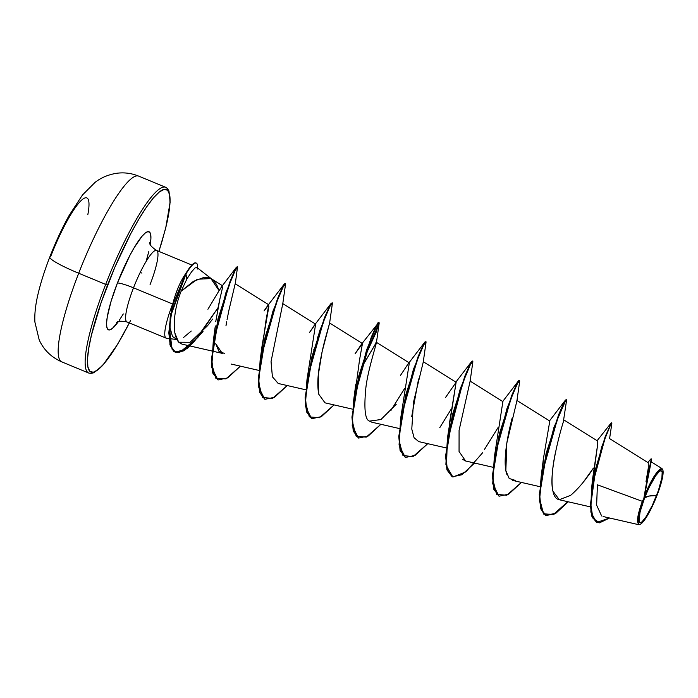 <?xml version="1.0" encoding="UTF-8"?>
<svg xmlns="http://www.w3.org/2000/svg" width="698" height="698" viewBox="0 0 698 698"><rect width="100%" height="100%" fill="white"/><g stroke="black" fill="none" stroke-linecap="round" stroke-linejoin="round"><path stroke-width="1.05" d="M130.683 320.216A98.802 18.078 -67.5 0 1 89.196 370.542A98.802 18.078 -67.5 0 1 107.605 284.976L105.668 284.4A100.529 18.392 112.5 0 0 89.204 373.194A100.529 18.392 -67.5 0 1 105.668 284.4L78.7 273.241A100.529 18.392 112.5 0 0 62.235 362.035A100.529 18.392 -67.5 0 1 78.7 273.241A40.214 4.781 -158.8 0 1 49.794 257.056A40.214 4.781 -158.8 0 1 50.718 256.436A60.56 11.081 -67.5 0 1 79.406 202.376A60.56 11.081 -67.5 0 1 87.808 214.757M644.612 497.875L649.044 496.06L656.574 495.519C651.731 508.624 642.971 523.212 640.555 522.584C637.553 521.834 638.906 513.597 644.612 497.875A27.964 5.113 -67.5 0 1 660.631 470.81A27.964 5.113 -67.5 0 1 656.574 495.519A229.773 27.301 21.2 0 0 649.044 496.06A229.773 27.301 21.2 0 0 644.612 497.875L640.04 512.062L639.028 521.066L639.577 522.313L640.555 522.584L641.916 521.86L645.571 517.567L652.281 505.509L658.423 490.493L661.922 477.563L662.158 472.328L661.608 471.08L660.631 470.81L659.27 471.543L655.614 475.827L648.904 487.885L644.612 497.875M641.968 502.298L642.317 501.321L597.418 484.813L642.317 501.321L644.184 497.962A29.962 5.479 -67.5 0 1 662.585 469.475A29.962 5.479 -67.5 0 1 657.001 495.432A29.962 5.479 -67.5 0 1 640.179 524.329A29.962 5.479 -67.5 0 1 644.184 497.962L642.317 501.321C642.116 502.316 633.767 523.369 639.691 524.547L640.284 524.285M150.079 284.566A38.695 7.076 112.5 0 0 156.413 250.381A38.695 7.076 112.5 0 0 133.51 287.829A14.361 1.71 21.2 0 0 117.395 283.039A53.057 9.702 -67.5 0 1 141.999 236.282A53.057 9.702 -67.5 0 1 150.244 244.492L150.899 238.716L150.689 234.563L149.642 232.19L147.802 231.684L145.219 233.062L141.999 236.282L134.191 247.659L129.889 255.372L117.395 283.039A14.361 1.71 -158.8 0 1 133.51 287.829A38.695 7.076 112.5 0 0 127.176 322.014A38.695 7.076 112.5 0 1 133.51 287.829L172.65 304.023A38.695 7.076 112.5 0 0 166.595 338.242M191.261 331.035L183.373 337.614M176.847 339.542L169.37 338.6M176.926 339.551L172.493 336.48L170.312 328.758M166.316 338.198A38.695 7.076 -67.5 0 1 172.65 304.023L133.51 287.829A38.695 7.076 112.5 0 1 156.413 250.381M196.845 267.439L213.344 280.282L216.624 284.61L219.102 290.612L207.917 309.266M186.872 279.017L185.947 274.035L171.821 311.282L169.413 328.025L172.083 349.227L177.048 352.717L184.246 350.666L203.031 331.559L187.308 348.581L175.451 352.298L170.635 345.885L169.213 332.972L171.089 314.877L185.947 274.035L186.872 279.017L191.592 271.784L195.1 267.858L197.054 267.683L195.1 267.858L191.592 271.784L186.872 279.017L181.166 291.153L193.363 281.373L204.505 277.211L209.269 277.795M646.016 481.62L648.276 468.114L648.25 462.791M592.183 484.953L597.61 444.896L597.488 440.962M542.817 467.643L543.472 458.272L549.797 421.034L516.904 400.46M449.46 423.154L456.126 382.277L445.56 397.441M409.325 362.925L400.617 418.704L413.425 369.329L424.873 342.046L425.684 341.715M355.474 390.138L359.531 359.898L362.454 343.529L355.064 353.842L361.485 344.201L378.848 322.336L376.274 325.774L371.292 337.186L358.772 375.96L351.94 417.09L353.258 431.12L358.423 437.986L352.22 425.623L353.781 399.326L366.59 349.96L378.037 322.668M308.743 377.252L308.603 373.011L308.743 377.252M306.946 379.948L319.754 330.582L331.201 303.29L332.012 302.958L329.439 306.396L324.448 317.808L311.936 356.591L305.105 397.72L306.422 411.741L311.587 418.608L305.384 406.245L306.946 379.948L315.618 324.151L282.734 303.578M315.487 324.125L309.624 332.309L314.65 324.823M261.802 351.382L265.929 320.775L268.782 304.773L264.053 310.968L267.814 305.454L268.87 306.492L262.143 345.292L261.802 351.382M212.358 351.103L222.322 353.389L215.708 343.73L218.945 351.347L224.686 353.511M215.289 326.132L214.967 332.004M217.645 309.406L219.983 298.535L215.734 321.656M211.503 278.86L222.592 285.805L219.102 290.612L221.964 286.259L222.453 287.969L219.983 298.535L221.632 291.607M219.102 290.612L210.892 278.572L197.351 279.244L181.166 291.153C177.118 301.231 174.84 311.465 174.326 321.839L174.596 317.477M174.962 333.304L178.688 342.221L182.021 344.14L211.965 351.007M232.19 296.493L228.961 310.052L235.191 283.754L268.782 304.773M227.042 319.78L227.365 318.035M226.667 321.795L225.969 325.809L226.667 321.795M282.76 303.778L271.042 361.616L272.394 376.746L278.179 383.464L305.637 389.763M313.803 349.663L314.589 348.442M329.604 323.139L325.765 336.968C323.305 345.597 321.15 355.509 319.309 366.712C317.573 377.522 317.372 386.675 318.724 394.187L325.015 402.842L352.473 409.141M376.44 342.43L361.416 367.82L376.405 342.325L409.29 362.899M375.227 344.053C380.052 334.159 367.837 367.959 365.778 388.673C363.876 409.002 365.115 419.812 369.504 421.103L371.851 422.22L399.308 428.52M418.756 441.616L414.097 437.759L411.785 429.096L413.478 402.318L423.258 362.018M418.573 378.944L411.733 416.47M470.103 381.291L459.083 430.343L459.057 451.484L465.601 460.994M462.521 459.293L465.522 460.968L492.98 467.267M512.192 417.91C508.161 433.03 502.298 461.142 506.765 474.204M555.355 453.028C550.792 474.509 550.172 496.976 558.348 499.463L559.194 499.724L570.563 495.397C578.258 488.879 585.875 479.779 593.405 468.088L583.354 482.074M597.418 484.813L596.624 505.169L601.615 515.953M662.681 469.649L661.372 468.419C653.904 472.232 645.737 493.05 644.603 495.746L654.741 475.355L661.992 468.585L662.646 469.588M637.466 520.769L638.208 515.316M592.454 479.91L597.75 443.823M611.422 422.77L601.72 446.764L591.415 490.109L590.857 512.096L596.467 522.226L591.956 516.642L590.342 505.169L595.071 470.583L605.21 436.625L611.422 422.77L605.602 436.791L595.464 470.749L590.735 505.326L592.349 516.808L596.86 522.383L609.598 518.012L599.503 522.846L592.899 518.152L590.726 504.078L592.916 483.129L604.826 438.937L610.096 425.78L611.814 422.936M647.84 462.521L650.798 459.031L650.937 460.828L643.949 497.7L648.503 471.106L651.522 458.952L644.603 495.222L651.583 459.598L651.217 459.162M644.603 495.746L644.603 495.222L644.603 495.746M187.448 270.841L183.365 277.202L185.947 274.035L170.696 314.719L168.82 332.815L170.242 345.719L175.058 352.141L183.321 350.806L194.149 341.688L217.951 307.853L197.77 337.57L179.744 352.298L173.575 351.26L169.919 344.576L170.129 317.991L173.244 303.839L185.555 273.878L183.365 277.202C179.081 284.479 175.591 293.221 172.886 303.429L172.72 304.049L172.886 303.429A38.695 7.076 112.5 0 0 172.65 304.023A38.695 7.076 -67.5 0 1 172.886 303.429L172.938 303.22M174.997 296.179L177.536 289.216M118.311 321.682A53.057 9.702 -67.5 0 1 106.576 324.675A53.057 9.702 -67.5 0 1 117.395 283.039L110.965 301.667L107.248 317.11L106.602 322.877L106.803 327.03L107.85 329.404L109.699 329.91L112.282 328.531L118.311 321.682M129.322 322.912L118.616 342.526L110.999 354.532L104.063 363.702L98.078 369.696L93.27 372.261L89.824 371.319L87.878 366.895L87.503 359.165L88.707 348.424L91.455 335.084L101.088 302.74L114.926 267.046L130.875 233.455L138.885 219.076L146.501 207.07L153.429 197.892L159.414 191.906L164.222 189.333L167.668 190.275L169.614 194.698L169.989 202.429L168.785 213.169L166.037 226.518L161.857 241.944L158.908 251.402L165.705 228.089L170.138 202.184L168.96 190.982L167.346 188.434L165.609 187.265L138.64 176.105C131.433 173.183 124.017 172.249 116.4 173.313C104.892 175.242 98.339 179.892 95.129 182.309L82.469 194.995L69.085 215.542C62.087 228.133 55.666 241.953 49.811 257.004C44.62 270.379 40.667 282.856 37.945 294.425C35.458 304.974 34.446 314.187 34.9 322.075L39.219 339.996C43.834 349.995 51.355 357.289 61.782 361.887L88.751 373.046L90.775 373.43L93.698 372.793L102.545 365.612L117.456 344.55L129.357 322.93M146.528 259.935L148.77 251.646M119.218 320.391L123.302 313.943M49.794 257.056A40.214 4.781 21.2 0 0 78.7 273.241A100.529 18.392 -67.5 0 1 138.187 175.948A100.529 18.392 112.5 0 0 78.7 273.241L105.668 284.4A100.529 18.392 -67.5 0 1 165.164 187.108A100.529 18.392 112.5 0 0 105.668 284.4L107.605 284.976A98.802 18.078 -67.5 0 1 157.041 194.009A98.802 18.078 -67.5 0 1 165.461 228.874M141.886 273.084L140.228 272.403M172.72 304.049L171.254 310.933M400.382 375.559L408.321 363.579M456.108 382.268L447.453 438.082L460.261 388.707L471.708 361.424L472.52 361.093L469.946 364.531L464.955 375.943L452.444 414.717L445.612 455.846L446.929 469.867L452.095 476.734L445.882 464.379L447.453 438.082M449.146 428.886L449.111 431.146M502.874 401.629L494.289 457.46L507.097 408.086L518.544 380.794L519.356 380.471M543.646 456.71L541.125 476.83L553.933 427.464L566.078 399.561L563.618 403.278L558.627 414.699L546.115 453.473L539.284 494.603L540.601 508.624L545.574 515.412L555.172 513.37L567.814 501.705L553.531 514.313L543.515 514.033L539.345 500.527L541.125 476.83M519.626 380.349L519.687 381.274L517.532 383.359L510.735 399.239L495.24 454.302L492.832 479.526L496.653 494.367L506.739 495.275L521.415 482.431L508.746 494.14L499.122 496.199L494.158 489.411L492.84 475.39L499.663 434.252L512.184 395.478L517.166 384.066L519.626 380.349L516.782 383.9L511.8 395.312L499.279 434.095L492.448 475.225L493.765 489.246L498.93 496.112L492.718 483.758L494.289 457.46M498.293 427.211L484.429 449.495L498.293 427.211M425.954 341.592L426.016 342.517L423.861 344.611L417.064 360.482L401.568 415.546L399.16 440.77L402.982 455.62L413.068 456.518L427.743 443.675L415.083 455.384L405.459 457.443L400.486 450.655L399.169 436.634L405.992 395.504L418.512 356.722L423.494 345.309L425.954 341.592L423.11 345.152L418.119 356.565L405.608 395.347L398.776 436.477L400.094 450.498L405.259 457.365L399.055 445.001L400.617 418.704M404.622 388.454L390.758 410.747L404.622 388.454M318.558 335.468L317.354 337.832L318.558 335.468M285.447 283.467L285.508 284.391L283.353 286.477L276.556 302.356L261.061 357.42L258.653 382.644L262.474 397.485L272.56 398.392L287.236 385.54L274.576 397.258L264.952 399.317L259.979 392.529L258.661 378.508L265.493 337.37L278.005 298.596L282.987 287.175L285.447 283.467L282.603 287.018L277.621 298.43L265.1 337.213L258.269 378.342L259.586 392.363L264.751 399.23L258.548 386.867L260.11 360.569L272.918 311.203L284.374 283.911L285.177 283.589M235.243 284.287L237.46 267.351L235.27 270.257L228.735 286.023L213.885 340.031L211.852 364.347L215.891 378.386L225.951 378.901L240.4 366.162L227.74 377.88L218.108 379.939L213.178 373.273L211.817 359.522L218.387 319.012L230.567 281.224L235.226 270.344L237.416 266.819L234.833 270.187L230.174 281.058L218.003 318.855L211.424 359.357L212.785 373.107L217.916 379.852L211.712 367.488L213.274 341.2L225.96 292.523L236.543 267.081L237.084 267.046M568.251 501.801L555.591 513.519L545.967 515.578L540.994 508.79L539.676 494.769L546.499 453.639L559.019 414.856L564.001 403.444L566.462 399.727L566.523 400.652L564.368 402.737L557.571 418.617L542.076 473.68L539.667 498.904L543.489 513.745L553.575 514.653L568.251 501.801M474.579 463.053L461.91 474.762L452.287 476.821L447.322 470.033L446.005 456.012L452.828 414.882L465.348 376.1L470.33 364.688L472.79 360.971L472.851 361.896L470.382 364.592L462.861 382.635L447.296 441.834L446.476 466.09L452.889 477.031L465.854 471.857L482.702 452.662M380.907 424.297L368.247 436.006L358.615 438.065L353.65 431.277L352.333 417.256L359.165 376.126L371.676 337.343L376.658 325.931L379.119 322.223L376.143 332.309L364.583 357.367L379.18 323.139L377.025 325.233L370.228 341.104L354.732 396.167L352.324 421.391L356.146 436.241L366.232 437.14L380.907 424.297M334.072 404.919L321.412 416.627L311.788 418.695L306.815 411.907L305.497 397.886L312.32 356.748L324.84 317.974L329.822 306.562L332.283 302.845L332.344 303.77L330.189 305.855L323.392 321.734L307.897 376.798L305.488 402.022L309.31 416.863L319.396 417.762L334.072 404.919M237.416 266.819L237.46 267.36M439.775 427.656L451.257 409.045M559.307 499.751L552.912 491.122C548.427 473.384 560.573 430.457 563.303 422.046L566.523 400.643M515.281 480.39L509.174 478.479L505.849 470.6L506.835 443.003L516.939 400.722L519.687 381.274M396.202 404.325L380.925 419.542L369.504 421.103M318.724 394.187L318.279 375.027L322.11 351.766L329.596 323.209L332.344 303.761M278.293 383.49L272.421 376.824L271.042 361.616M227.408 317.791L228.961 310.052M212.637 319.065L207.446 325.844L190.109 342.282L178.688 342.221C172.676 334.569 174.701 321.316 174.326 321.839M196.286 263.085L195.894 262.919A37.587 6.875 112.5 0 0 185.555 273.878A37.587 6.875 -67.5 0 1 187.596 270.615A37.587 6.875 -67.5 0 1 196.086 263.015M185.947 274.035A37.587 6.875 -67.5 0 1 196.251 263.067A37.587 6.875 -67.5 0 1 197.604 268.032A37.587 6.875 112.5 0 0 185.947 274.035M197.054 267.683L197.386 269.027M644.184 497.962L648.782 487.256L655.972 474.343L659.889 469.745L661.355 468.96L662.393 469.248L662.987 470.592L662.734 476.193L658.982 490.048L652.403 506.146L645.214 519.059L641.296 523.657L639.83 524.434L638.792 524.146L638.199 522.811L639.281 513.161L644.184 497.962M149.599 242.433C150.55 242.642 147.156 244.117 156.588 250.442L191.88 265.048M168.986 338.547L166.482 338.233M166.141 338.146L127.001 321.953C121.208 320.827 117.674 321.071 116.392 322.685L116.409 322.677M648.32 462.826L609.59 438.588L611.841 423.485M590.386 506.879L559.194 499.724M597.549 440.979L563.748 419.838M539.816 486.646L512.358 480.346M502.961 401.655L470.077 381.082M446.144 447.889L418.687 441.598M456.126 382.277L423.241 361.704M362.454 343.529L329.569 322.947M258.801 370.385L231.343 364.086M603.081 516.52L638.705 524.687M651.19 461.814L661.992 468.576M592.366 481.07L591.415 490.109M597.113 440.708L611.099 423.04M651.26 462.512L651.583 459.598M170.809 313.568L170.129 317.991M221.964 286.259L236.543 267.081M215.307 325.914L213.274 341.2M268.521 304.607L284.374 283.911M262.143 345.292L260.11 360.569M315.356 323.985L331.201 303.29M355.814 384.048L353.781 399.326M409.028 362.742L424.873 342.046M455.864 382.12L471.708 361.424M502.7 401.49L518.544 380.794M549.535 420.868L565.38 400.172M285.508 284.383L282.76 303.831M379.18 323.139L376.431 342.587M426.016 342.517L423.267 361.957M472.851 361.896L470.103 381.344M662.786 469.885L662.585 469.379"/></g></svg>
